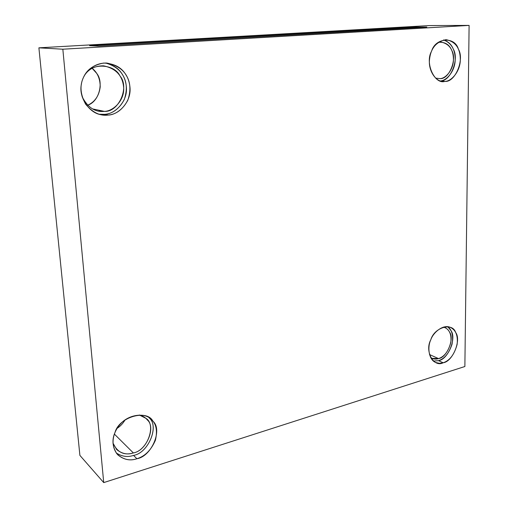 <?xml version="1.0" encoding="UTF-8"?>
<svg xmlns="http://www.w3.org/2000/svg" width="508" height="508" viewBox="0 0 508 508"><rect width="100%" height="100%" fill="white"/><g stroke="black" fill="none" stroke-linecap="round" stroke-linejoin="round"><path stroke-width="0.76" d="M412.509 27.896L412.96 27.095L89.579 45.669L98.933 46.082L426.803 27.064L412.96 27.095L412.509 27.896M133.344 452.926C147.885 450.66 156.616 423.894 145.663 418.205L139.325 415.004C142.964 415.995 145.656 417.678 147.409 420.033C156.254 427.431 146.177 451.066 133.344 452.926L114.37 434.086L133.344 452.926C124.155 455.708 117.367 452.431 112.973 443.097L116.649 449.517C121.92 453.815 127.489 454.952 133.344 452.926M125.044 419.945C122.923 423.513 120.301 426.295 117.183 428.288C120.301 426.295 122.923 423.513 125.044 419.945M149.111 417.735C159.544 425.71 148.457 453.187 133.553 455.384L136.9 458.73C144.894 456.349 151.06 450.202 155.397 440.296C157.683 430.403 156.172 423.323 150.87 419.056C144.551 412.375 127.965 414.465 119.844 424.701C112.566 433.026 110.058 445.865 117.805 454.838C123.825 459.784 130.194 461.08 136.9 458.73L133.553 455.384C127.749 457.41 121.977 456.603 116.237 452.965C121.977 456.603 127.749 457.41 133.553 455.384C148.063 453.25 159.442 426.555 149.466 418.173M98.508 111.087L104.381 111.366C113.455 111.284 124.727 100.127 123.66 87.547C122.657 75.654 115.945 68.415 103.518 65.83C95.244 65.773 89.002 68.802 84.798 74.917C91.878 61.957 114.802 64.243 119.913 75.889C129.877 86.995 118.758 112.459 104.381 111.366L92.456 108.89L104.381 111.366C95.129 112.376 87.719 107.499 82.137 96.749M92.132 68.288C97.504 72.574 100.197 78.797 100.209 86.957C99.047 95.904 94.844 102 87.592 105.258C99.746 101.46 103.784 81.483 96.571 73.222L92.132 68.288M104.629 114.344C112.636 113.741 119.164 108.852 124.225 99.682C127.552 89.656 126.879 81.166 122.206 74.206C118.897 68.593 113.335 64.859 105.518 63.011C118.751 66.662 125.73 75.095 126.46 88.316C127.114 102.305 114.611 114.173 104.629 114.344L99.143 114.23L104.629 114.344L108.071 115.081C118.434 114.967 131.274 102.152 130.016 87.789C128.861 74.2 121.152 65.957 106.902 63.068C92.627 62.516 82.633 73.825 81.305 84.658C78.607 97.295 89.23 113.157 101.168 114.732L108.071 115.081L104.629 114.344M439.89 78.626C445.783 78.759 453.72 69.393 453.441 59.106C453.238 49.352 449.047 43.669 440.874 42.043L438.258 42.355C444.811 41.732 449.301 44.399 451.726 50.375C457.403 59.417 448.901 79.75 439.89 78.626L435.604 78.118L439.89 78.626M440.474 80.943C450.653 81.483 459.435 58.928 453.269 49.054C451.523 44.583 448.285 41.535 443.56 39.929C451.479 43.021 455.352 49.733 455.181 60.065C454.971 70.999 446.818 80.607 440.474 80.943M444.919 81.382C451.612 81.515 460.629 70.815 460.318 59.099C460.102 47.987 455.339 41.51 446.03 39.675C436.34 41.643 430.848 48.127 429.558 59.131C427.971 70.479 435.864 81.782 443.059 81.413L441.046 81.102L444.919 81.382C434.664 84.855 424.694 62.928 431.559 51.245C435.413 37.459 455.035 36.265 458.394 49.193C464.801 59.5 455.136 82.626 444.919 81.382M438.531 358.604C444.329 356.724 448.418 351.365 450.812 342.519C451.663 334.74 449.624 329.73 444.69 327.489L443.427 327.101C446.31 327.939 448.329 329.578 449.491 332.016C454.768 338.588 446.888 357.74 438.531 358.604L429.47 354.52L438.531 358.604C435.959 359.499 433.349 359.181 430.701 357.651L431.959 358.343L438.531 358.604M438.518 360.655C447.973 359.658 456.876 338.017 450.926 330.568L447.745 326.707C452.063 329.933 453.485 335.807 452.025 344.322C448.945 353.397 444.443 358.839 438.518 360.655L433.438 361.074L438.518 360.655L443.179 362.769C449.764 360.604 454.412 354.482 457.124 344.405C458.102 335.553 455.79 329.857 450.177 327.311C443.332 324.218 433.451 332.035 430.797 339.763C427.222 347.097 428.669 359.734 435.674 362.483L439.503 363.322L443.179 362.769L438.518 360.655M103.727 482.6L79.896 455.39L38.894 47.828L429.508 25.565L469.106 25.4L62.84 49.212L103.727 482.6L464.871 366.516L103.727 482.6L62.84 49.212L38.894 47.828L79.896 455.39L103.727 482.6M464.871 366.516L469.106 25.4L464.871 366.516M443.179 362.769C433.673 367.83 424.459 351.142 430.797 339.769C434.353 327.215 452.52 322.136 455.651 332.48C461.607 339.966 452.653 361.747 443.179 362.769M108.071 115.081C100.013 116.129 92.539 112.497 85.642 104.178C80.391 94.539 79.604 85.757 83.28 77.845C86.639 69.78 93.447 64.853 103.702 63.062C114.046 63.462 121.406 67.31 125.787 74.6C130.486 81.617 131.159 90.176 127.8 100.292C122.701 109.538 116.122 114.471 108.071 115.081M136.9 458.73C129.711 461.181 123.082 459.588 116.999 453.949C112.389 446.881 111.741 439.674 115.056 432.314C119.234 416.846 146.977 409.08 152.933 421.215C162.954 429.641 151.492 456.54 136.9 458.73M38.894 47.828L62.84 49.212L469.106 25.4L429.508 25.565L38.894 47.828M98.933 46.082L89.579 45.669L412.96 27.095L426.803 27.064L98.933 46.082M101.168 114.732L100.495 114.586"/></g></svg>
